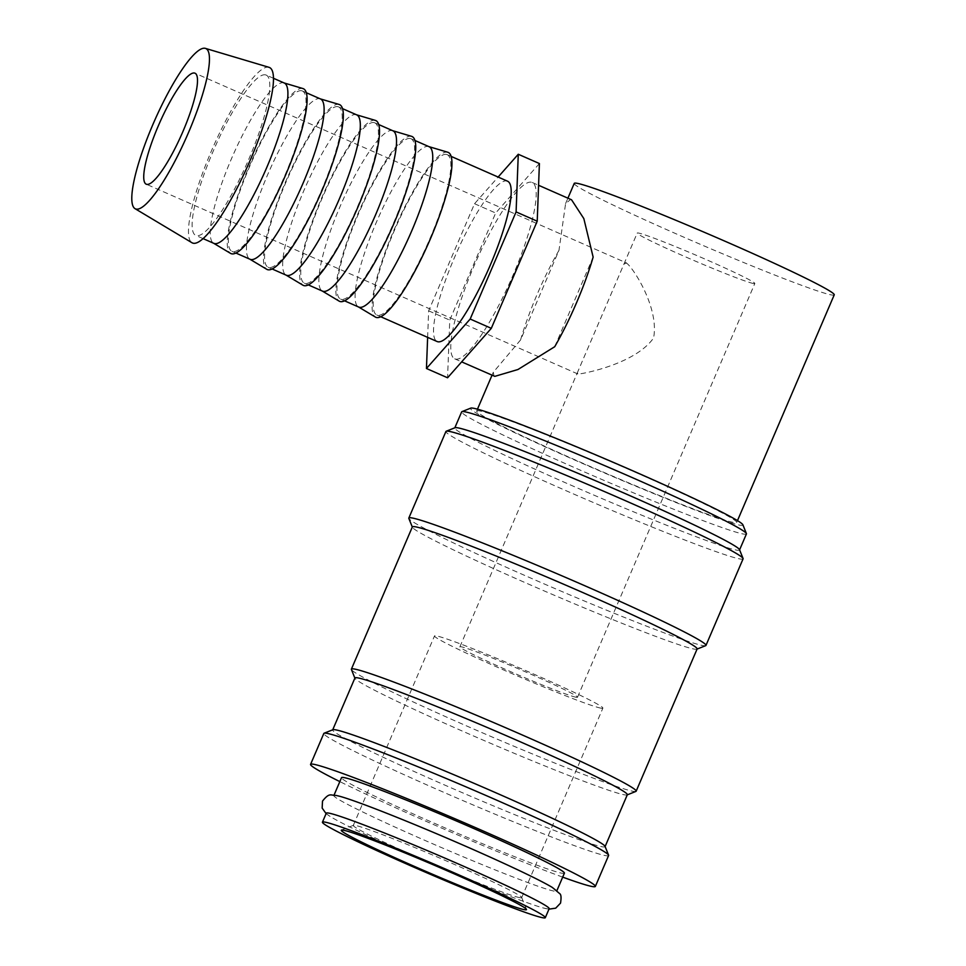 <?xml version="1.0" encoding="UTF-8"?>
<svg xmlns="http://www.w3.org/2000/svg" width="966" height="966" viewBox="0 0 966 966"><rect width="100%" height="100%" fill="white"/><g stroke="black" fill="none" stroke-linecap="round" stroke-linejoin="round"><path stroke-width="0.72" stroke-dasharray="4.83 3.62" d="M326.303 813.167A121.233 5.41 -156.8 0 0 330.626 816.753A121.233 5.41 -156.8 0 0 435.606 865.91A121.233 5.41 -156.8 0 0 543.592 908.04A121.233 5.41 -156.8 0 0 546.358 908.692A121.233 5.41 -156.8 0 0 549.159 908.692M562.695 877.128A154.91 6.919 23.2 0 1 339.827 781.603M608.592 855.514A154.91 6.919 23.2 0 1 605.018 855.514A154.91 6.919 23.2 0 1 448.828 794.523A154.91 6.919 23.2 0 1 323.827 733.46M746.428 533.92A154.91 6.919 23.2 0 1 742.842 533.932A154.91 6.919 23.2 0 1 586.664 472.929A154.91 6.919 23.2 0 1 461.663 411.866M742.866 524.755A148.172 6.617 23.2 0 1 739.461 525.093A148.172 6.617 23.2 0 1 587.05 465.431A148.172 6.617 23.2 0 1 470.756 408.123M739.521 549.654A154.91 6.919 23.2 0 1 739.533 550.004A154.91 6.919 23.2 0 1 735.959 550.004A154.91 6.919 23.2 0 1 579.769 489.013A154.91 6.919 23.2 0 1 454.769 427.95A154.91 6.919 23.2 0 1 455.034 427.721M743.083 558.843A161.648 7.221 23.2 0 1 739.34 558.843A161.648 7.221 23.2 0 1 576.364 495.196A161.648 7.221 23.2 0 1 445.93 431.476M705.687 645.65A161.648 7.221 23.2 0 1 702.234 645.433A161.648 7.221 23.2 0 1 542.554 583.21A161.648 7.221 23.2 0 1 408.835 518.416M697.126 648.947A154.91 6.919 23.2 0 1 696.86 649.176A154.91 6.919 23.2 0 1 693.54 648.959A154.91 6.919 23.2 0 1 540.525 589.332A154.91 6.919 23.2 0 1 412.385 527.243A154.91 6.919 23.2 0 1 412.361 526.905M635.894 791.42A154.91 6.919 23.2 0 1 632.585 791.202A154.91 6.919 23.2 0 1 479.559 731.576A154.91 6.919 23.2 0 1 351.419 669.486M627.32 794.728A148.172 6.617 23.2 0 1 627.067 794.933A148.172 6.617 23.2 0 1 623.891 794.728A148.172 6.617 23.2 0 1 477.53 737.698A148.172 6.617 23.2 0 1 354.957 678.313A148.172 6.617 23.2 0 1 354.933 677.975M605.03 846.349A148.172 6.617 23.2 0 1 605.054 846.675A148.172 6.617 23.2 0 1 601.625 846.675A148.172 6.617 23.2 0 1 452.233 788.328A148.172 6.617 23.2 0 1 332.666 729.934A148.172 6.617 23.2 0 1 332.92 729.716M269.067 67.342A95.827 19.622 -66.3 0 0 268.681 67.246A95.827 19.622 -66.3 0 0 212.617 148.209A95.827 19.622 -66.3 0 0 191.944 242.72M284.318 83.04A87.556 17.931 -66.3 0 0 283.883 82.883A87.556 17.931 -66.3 0 0 283.533 82.798A87.556 17.931 -66.3 0 0 232.311 156.782A87.556 17.931 -66.3 0 0 213.426 243.13A87.556 17.931 -66.3 0 0 213.836 243.347M265.433 74.841A87.556 17.931 -66.3 0 0 213.752 149.851A87.556 17.931 -66.3 0 0 195.724 235.39A87.556 17.931 -66.3 0 0 196.509 235.632A87.556 17.931 -66.3 0 0 248.19 160.622A87.556 17.931 -66.3 0 0 266.218 75.082A87.556 17.931 -66.3 0 0 265.433 74.841M302.974 88.57A90.043 18.439 -66.3 0 0 302.612 88.486A90.043 18.439 -66.3 0 0 249.94 164.558A90.043 18.439 -66.3 0 0 230.512 253.358M320.531 98.967A87.556 17.931 -66.3 0 0 320.096 98.81A87.556 17.931 -66.3 0 0 319.746 98.713A87.556 17.931 -66.3 0 0 268.524 172.697A87.556 17.931 -66.3 0 0 249.626 259.057A87.556 17.931 -66.3 0 0 250.037 259.262M301.634 90.756A87.556 17.931 -66.3 0 0 249.965 165.766A87.556 17.931 -66.3 0 0 231.937 251.305A87.556 17.931 -66.3 0 0 232.721 251.558A87.556 17.931 -66.3 0 0 284.39 176.549A87.556 17.931 -66.3 0 0 302.43 91.009A87.556 17.931 -66.3 0 0 301.634 90.756M339.187 104.485A90.043 18.439 -66.3 0 0 338.825 104.4A90.043 18.439 -66.3 0 0 286.153 180.473A90.043 18.439 -66.3 0 0 266.725 269.285M356.744 114.882A87.556 17.931 -66.3 0 0 356.309 114.725A87.556 17.931 -66.3 0 0 355.947 114.64A87.556 17.931 -66.3 0 0 304.725 188.624A87.556 17.931 -66.3 0 0 285.839 274.972A87.556 17.931 -66.3 0 0 286.25 275.189M337.846 106.683A87.556 17.931 -66.3 0 0 286.178 181.693A87.556 17.931 -66.3 0 0 268.15 267.232A87.556 17.931 -66.3 0 0 268.934 267.473A87.556 17.931 -66.3 0 0 320.603 192.463A87.556 17.931 -66.3 0 0 338.631 106.924A87.556 17.931 -66.3 0 0 337.846 106.683M375.4 120.412A90.043 18.439 -66.3 0 0 375.037 120.327A90.043 18.439 -66.3 0 0 322.354 196.4A90.043 18.439 -66.3 0 0 302.938 285.199M392.945 130.808A87.556 17.931 -66.3 0 0 392.51 130.651A87.556 17.931 -66.3 0 0 392.16 130.567A87.556 17.931 -66.3 0 0 340.938 204.538A87.556 17.931 -66.3 0 0 322.052 290.899A87.556 17.931 -66.3 0 0 322.463 291.116M374.059 122.597A87.556 17.931 -66.3 0 0 322.378 197.607A87.556 17.931 -66.3 0 0 304.35 283.147A87.556 17.931 -66.3 0 0 305.135 283.4A87.556 17.931 -66.3 0 0 356.816 208.39A87.556 17.931 -66.3 0 0 374.844 122.851A87.556 17.931 -66.3 0 0 374.059 122.597M411.601 136.339A90.043 18.439 -66.3 0 0 411.238 136.242A90.043 18.439 -66.3 0 0 358.567 212.315A90.043 18.439 -66.3 0 0 339.138 301.126M429.158 146.735A87.556 17.931 -66.3 0 0 428.723 146.566A87.556 17.931 -66.3 0 0 428.373 146.482A87.556 17.931 -66.3 0 0 377.151 220.465A87.556 17.931 -66.3 0 0 358.253 306.826A87.556 17.931 -66.3 0 0 358.664 307.031M410.26 138.524A87.556 17.931 -66.3 0 0 358.591 213.534A87.556 17.931 -66.3 0 0 340.563 299.074A87.556 17.931 -66.3 0 0 341.348 299.315A87.556 17.931 -66.3 0 0 393.017 224.305A87.556 17.931 -66.3 0 0 411.057 138.766A87.556 17.931 -66.3 0 0 410.26 138.524M447.813 152.254A90.043 18.439 -66.3 0 0 447.451 152.169A90.043 18.439 -66.3 0 0 394.78 228.242A90.043 18.439 -66.3 0 0 375.351 317.041M507.609 181.222A87.556 17.931 -66.3 0 0 506.824 180.98A87.556 17.931 -66.3 0 0 455.143 255.99A87.556 17.931 -66.3 0 0 437.115 341.529M446.473 154.439A87.556 17.931 -66.3 0 0 394.804 229.449A87.556 17.931 -66.3 0 0 376.776 314.988A87.556 17.931 -66.3 0 0 377.561 315.242A87.556 17.931 -66.3 0 0 429.23 240.232A87.556 17.931 -66.3 0 0 447.258 154.693A87.556 17.931 -66.3 0 0 446.473 154.439M455.578 359.098A96.31 19.731 -66.3 0 0 512.427 276.59A96.31 19.731 -66.3 0 0 532.254 182.502A96.31 19.731 -66.3 0 0 531.397 182.224A96.31 19.731 -66.3 0 0 474.548 264.744A96.31 19.731 -66.3 0 0 454.72 358.833A96.31 19.731 -66.3 0 0 455.578 359.098M571.546 199.781L570.616 199.479L565.593 203.584L558.976 250.351L520.565 339.96L493.3 372.26L494.012 376.112M552.395 887.488A121.233 5.41 23.2 0 1 556.718 891.075A121.233 5.41 23.2 0 1 553.904 891.087A121.233 5.41 23.2 0 1 431.681 843.342A121.233 5.41 23.2 0 1 333.85 795.561A121.233 5.41 23.2 0 1 336.651 795.549A121.233 5.41 23.2 0 1 339.428 796.213M564.385 873.167A121.233 5.41 23.2 0 1 561.584 873.167A121.233 5.41 23.2 0 1 439.349 825.435A121.233 5.41 23.2 0 1 341.529 777.642M479.969 410.985A141.434 6.315 -156.8 0 0 476.697 410.997A141.434 6.315 -156.8 0 0 590.83 466.747A141.434 6.315 -156.8 0 0 733.423 522.437A141.434 6.315 -156.8 0 0 736.696 522.425A141.434 6.315 -156.8 0 0 622.563 466.675A141.434 6.315 -156.8 0 0 479.969 410.985M834.238 294.847A141.434 6.315 23.2 0 1 830.965 294.847A141.434 6.315 23.2 0 1 688.372 239.157A141.434 6.315 23.2 0 1 574.239 183.407M576.026 697.247A63.985 2.862 23.2 0 1 511.509 672.046A63.985 2.862 23.2 0 1 459.888 646.822A63.985 2.862 23.2 0 1 461.362 646.822A63.985 2.862 23.2 0 1 525.878 672.022A63.985 2.862 23.2 0 1 577.511 697.235A63.985 2.862 23.2 0 1 576.026 697.247M625.968 262.776C631.571 265.155 659.657 307.285 653.559 338.028C635.543 363.542 585.179 373.407 578.26 374.096L577.342 372.779L623.927 264.092L626.572 262.969L195.023 73.211M753.359 283.509A63.985 2.862 23.2 0 1 688.843 258.308A63.985 2.862 23.2 0 1 637.21 233.084A63.985 2.862 23.2 0 1 638.695 233.084A63.985 2.862 23.2 0 1 703.2 258.284A63.985 2.862 23.2 0 1 754.832 283.497A63.985 2.862 23.2 0 1 753.359 283.509M519.551 897.619A91.601 4.093 23.2 0 1 427.201 861.539A91.601 4.093 23.2 0 1 353.29 825.435A91.601 4.093 23.2 0 1 353.447 825.302A91.601 4.093 23.2 0 1 355.403 825.435A91.601 4.093 23.2 0 1 445.881 860.694A91.601 4.093 23.2 0 1 521.664 897.402A91.601 4.093 23.2 0 1 521.676 897.607A91.601 4.093 23.2 0 1 519.551 897.619M600.767 708.126A91.601 4.093 23.2 0 1 508.418 672.058A91.601 4.093 23.2 0 1 434.507 635.954A91.601 4.093 23.2 0 1 436.62 635.942A91.601 4.093 23.2 0 1 528.97 672.01A91.601 4.093 23.2 0 1 602.893 708.114A91.601 4.093 23.2 0 1 600.767 708.126M554.726 346.709L593.136 257.089M520.565 339.96A96.31 19.731 113.7 0 1 558.976 250.351M539.402 163.544L495.667 213.003L449.758 320.12L447.572 377.778M427.636 337.351L428.638 310.835L474.548 203.717L498.118 177.056M474.548 203.717L495.667 213.003M428.638 310.835L449.758 320.12M548.966 909.151L543.592 908.04M326.11 813.638L330.626 816.753M203.029 238.59L195.724 235.39M235.873 253.032L231.937 251.305M272.086 268.959L268.15 267.232M308.287 284.885L304.35 283.147M344.5 300.8L340.563 299.074M380.713 316.727L376.776 314.988M532.254 182.502L538.581 185.279M476.697 410.997L477.47 409.173M492.02 375.231L493.3 372.248M565.581 203.584L567.911 198.175M459.888 646.822L577.342 372.779M623.927 264.092L637.21 233.084M353.29 825.435L434.507 635.954M353.447 825.302L341.433 830.096M577.765 373.939L146.228 184.192M521.664 897.402L526.47 909.404M521.676 897.607L602.893 708.114M577.511 697.235L754.832 283.497M736.696 522.425L737.481 520.614M454.72 358.833L461.639 361.876M451.194 156.42L447.258 154.693M414.982 140.505L411.057 138.766M378.781 124.578L374.844 122.851M342.568 108.651L338.631 106.924M306.355 92.736L302.43 91.009M273.511 78.294L266.218 75.082"/><path stroke-width="1.45" d="M545.307 917.7L549.159 908.692A121.233 5.41 -156.8 0 0 451.339 860.899A121.233 5.41 -156.8 0 0 329.104 813.167A121.233 5.41 -156.8 0 0 326.303 813.167L322.439 822.175A121.233 5.41 -156.8 0 0 420.27 869.968A121.233 5.41 -156.8 0 0 542.506 917.7A121.233 5.41 -156.8 0 0 545.307 917.7A121.233 5.41 -156.8 0 0 447.475 869.907A121.233 5.41 -156.8 0 0 325.252 822.175A121.233 5.41 -156.8 0 0 322.439 822.175M339.827 781.603A154.91 6.919 23.2 0 1 310.569 764.384A154.91 6.919 23.2 0 1 314.155 764.372A154.91 6.919 23.2 0 1 470.345 825.375A154.91 6.919 23.2 0 1 595.346 886.438A154.91 6.919 23.2 0 1 591.76 886.438A154.91 6.919 23.2 0 1 562.695 877.128M310.569 764.384L323.827 733.46A154.91 6.919 23.2 0 1 324.093 733.23A154.91 6.919 23.2 0 1 327.414 733.448A154.91 6.919 23.2 0 1 480.428 793.074A154.91 6.919 23.2 0 1 608.58 855.164A154.91 6.919 23.2 0 1 608.592 855.514L595.346 886.438M454.829 427.805L461.663 411.866A154.91 6.919 23.2 0 1 461.929 411.649A154.91 6.919 23.2 0 1 465.25 411.866A154.91 6.919 23.2 0 1 618.264 471.493A154.91 6.919 23.2 0 1 746.404 533.57A154.91 6.919 23.2 0 1 746.428 533.92L739.594 549.859M461.929 411.649L470.756 408.123A148.172 6.617 23.2 0 1 473.932 408.328A148.172 6.617 23.2 0 1 620.293 465.37A148.172 6.617 23.2 0 1 742.866 524.755L746.404 533.57M412.301 527.038L408.835 518.416A161.648 7.221 23.2 0 1 408.823 518.066L445.93 431.476A161.648 7.221 23.2 0 1 446.207 431.247L455.034 427.721A154.91 6.919 23.2 0 1 458.355 427.938A154.91 6.919 23.2 0 1 611.369 487.564A154.91 6.919 23.2 0 1 739.521 549.654L743.059 558.481A161.648 7.221 23.2 0 1 743.083 558.843L705.965 645.421A161.648 7.221 23.2 0 1 705.687 645.65L697.066 649.092M446.207 431.247A161.648 7.221 23.2 0 1 449.673 431.476A161.648 7.221 23.2 0 1 609.341 493.686A161.648 7.221 23.2 0 1 743.059 558.481M408.823 518.066A161.648 7.221 23.2 0 1 412.554 518.054A161.648 7.221 23.2 0 1 575.531 581.701A161.648 7.221 23.2 0 1 705.965 645.421M354.872 678.12L351.419 669.486A154.91 6.919 23.2 0 1 351.395 669.136L412.361 526.905A154.91 6.919 23.2 0 1 415.948 526.893A154.91 6.919 23.2 0 1 572.126 587.896A154.91 6.919 23.2 0 1 697.126 648.947L636.159 791.19A154.91 6.919 23.2 0 1 635.894 791.42L627.26 794.861M351.395 669.136A154.91 6.919 23.2 0 1 354.981 669.136A154.91 6.919 23.2 0 1 511.159 730.127A154.91 6.919 23.2 0 1 636.159 791.19M332.727 729.789L354.933 677.975A148.172 6.617 23.2 0 1 358.362 677.975A148.172 6.617 23.2 0 1 507.754 736.321A148.172 6.617 23.2 0 1 627.32 794.728L605.114 846.542M324.093 733.23L332.92 729.716A148.172 6.617 23.2 0 1 336.096 729.922A148.172 6.617 23.2 0 1 482.469 786.952A148.172 6.617 23.2 0 1 605.03 846.349L608.58 855.164M134.974 208.632L191.944 242.72A95.827 19.622 -66.3 0 0 193.26 243.227A95.827 19.622 -66.3 0 0 250.303 160.006A95.827 19.622 -66.3 0 0 269.067 67.342L205.432 48.385A87.556 17.931 -66.3 0 0 205.082 48.3A87.556 17.931 -66.3 0 0 153.86 122.284A87.556 17.931 -66.3 0 0 134.974 208.632A87.556 17.931 -66.3 0 0 136.17 209.091A87.556 17.931 -66.3 0 0 188.285 133.054A87.556 17.931 -66.3 0 0 205.432 48.385M203.029 238.59L213.836 243.347A87.556 17.931 -66.3 0 0 214.621 243.589A87.556 17.931 -66.3 0 0 266.29 168.579A87.556 17.931 -66.3 0 0 284.318 83.04L273.511 78.294M213.619 243.251L230.512 253.358A90.043 18.439 -66.3 0 0 231.743 253.829A90.043 18.439 -66.3 0 0 285.344 175.631A90.043 18.439 -66.3 0 0 302.974 88.57L284.113 82.955M235.873 253.032L250.037 259.262A87.556 17.931 -66.3 0 0 250.822 259.516A87.556 17.931 -66.3 0 0 302.503 184.506A87.556 17.931 -66.3 0 0 320.531 98.967L306.355 92.736M249.832 259.178L266.725 269.285A90.043 18.439 -66.3 0 0 267.956 269.755A90.043 18.439 -66.3 0 0 321.557 191.558A90.043 18.439 -66.3 0 0 339.187 104.485L320.314 98.87M272.086 268.959L286.25 275.189A87.556 17.931 -66.3 0 0 287.035 275.431A87.556 17.931 -66.3 0 0 338.704 200.421A87.556 17.931 -66.3 0 0 356.744 114.882L342.568 108.651M286.045 275.093L302.938 285.199A90.043 18.439 -66.3 0 0 304.169 285.67A90.043 18.439 -66.3 0 0 357.758 207.473A90.043 18.439 -66.3 0 0 375.4 120.412L356.526 114.797M308.287 284.885L322.463 291.116A87.556 17.931 -66.3 0 0 323.248 291.358A87.556 17.931 -66.3 0 0 374.917 216.348A87.556 17.931 -66.3 0 0 392.945 130.808L378.781 124.578M322.246 291.02L339.138 301.126A90.043 18.439 -66.3 0 0 340.37 301.597A90.043 18.439 -66.3 0 0 393.971 223.4A90.043 18.439 -66.3 0 0 411.601 136.339L392.739 130.712M344.5 300.8L358.664 307.031A87.556 17.931 -66.3 0 0 359.449 307.285A87.556 17.931 -66.3 0 0 411.13 232.275A87.556 17.931 -66.3 0 0 429.158 146.735L414.982 140.505M358.458 306.934L375.351 317.041A90.043 18.439 -66.3 0 0 376.583 317.512A90.043 18.439 -66.3 0 0 430.184 239.326A90.043 18.439 -66.3 0 0 447.813 152.254L428.94 146.639M380.713 316.727L437.115 341.529A87.556 17.931 -66.3 0 0 437.912 341.771A87.556 17.931 -66.3 0 0 489.581 266.761A87.556 17.931 -66.3 0 0 507.609 181.222L451.194 156.42M461.639 361.876L494.809 376.354L517.969 369.507L554.726 346.709A96.31 19.731 113.7 0 0 593.136 257.089L583.826 218.582L571.546 199.781L538.581 185.279M334.055 795.09L341.529 777.642A121.233 5.41 23.2 0 1 344.331 777.642A121.233 5.41 23.2 0 1 466.566 825.375A121.233 5.41 23.2 0 1 564.385 873.167L556.911 890.616M567.911 198.175L574.239 183.407A141.434 6.315 23.2 0 1 577.511 183.395A141.434 6.315 23.2 0 1 720.117 239.097A141.434 6.315 23.2 0 1 834.238 294.847L737.481 520.614M524.152 909.634A100.754 4.504 23.2 0 1 420.512 869.062A100.754 4.504 23.2 0 1 341.433 830.096A100.754 4.504 23.2 0 1 343.594 830.241A100.754 4.504 23.2 0 1 443.128 869.026A100.754 4.504 23.2 0 1 526.47 909.404A100.754 4.504 23.2 0 1 524.152 909.634M146.772 184.361A60.617 12.413 113.7 0 1 146.228 184.192A60.617 12.413 113.7 0 1 158.702 124.964A60.617 12.413 113.7 0 1 194.48 73.042A60.617 12.413 113.7 0 1 195.023 73.211A60.617 12.413 113.7 0 1 182.538 132.427A60.617 12.413 113.7 0 1 146.772 184.361M326.11 813.638L322.161 808.083L322.499 801.116C329.756 791.987 330.71 795.67 336.059 795.416L339.428 796.213A121.233 5.41 23.2 0 1 447.415 838.343A121.233 5.41 23.2 0 1 552.395 887.488L559.628 893.586C561.137 894.407 561.427 897.595 560.521 903.125L555.704 908.173L548.966 909.151M426.453 368.493L447.572 377.778L491.308 328.331L537.217 221.202L539.402 163.544L518.271 154.258L516.098 211.916L470.188 319.034L426.453 368.493L427.636 337.351M498.118 177.056L518.271 154.258M470.188 319.034L491.308 328.331M516.098 211.916L537.217 221.202M477.47 409.173L492.02 375.231"/></g></svg>
